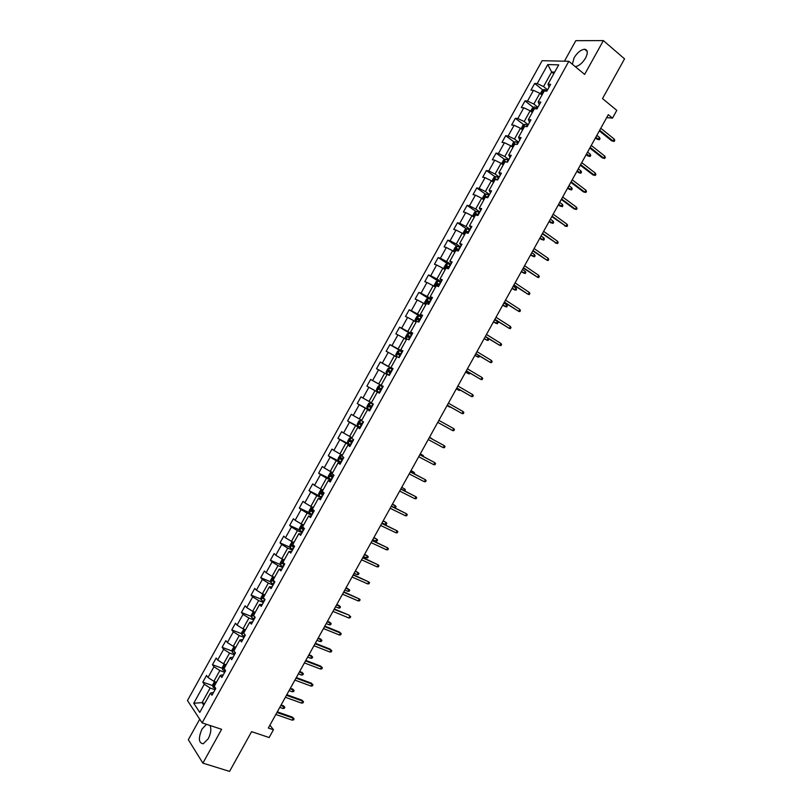 <?xml version="1.0" encoding="UTF-8"?>
<svg xmlns="http://www.w3.org/2000/svg" width="812" height="812" viewBox="0 0 812 812"><rect width="100%" height="100%" fill="white"/><g stroke="black" fill="none" stroke-linecap="round" stroke-linejoin="round"><path stroke-width="1.22" d="M206.492 724.304L201.965 729.146C198.189 738.179 198.605 743.061 203.213 743.792L208.227 738.778C210.887 733.409 211.496 728.973 210.064 725.481M575.261 66.645C578.986 66.005 582.417 63.143 585.564 58.048C588.162 52.678 587.827 49.745 584.549 49.227C580.773 49.776 577.281 52.638 574.074 57.835L572.369 64.239M199.711 719.188L188.333 739.712L202.878 763.128L229.573 771.4L251.598 731.663L269.137 737.529L273.441 729.765L269.939 725.126M542.132 60.697L187.46 700.533L202.117 722.863L568.836 61.296L542.132 60.697M568.836 61.296L584.63 74.42L603.377 40.6L575.809 40.671L564.431 61.194M603.377 40.6L624.54 58.86L602.514 98.597L616.785 110.361L612.481 118.116L608.3 114.705L268.325 728.029L273.441 729.765M213.576 692.382L210.47 693.083L211.983 695.245L215.779 688.414L214.246 686.272L220.285 675.371L221.838 677.482L225.624 670.651L224.061 668.56L230.111 657.669L231.684 659.709L235.47 652.878L233.876 650.859L239.926 639.957L241.529 641.947L245.325 635.106L243.884 633.38M210.47 693.083L199.772 712.388L193.723 703.263L204.279 684.232L202.817 682.141L212.835 685.663M379.437 393.16L377.347 392.023L379.417 393.191L383.213 386.36L381.122 385.213L387.172 374.322L389.273 375.418L393.059 368.587L390.948 367.511L396.987 356.61L399.118 357.656L402.904 350.825L400.763 349.799L406.802 338.898L408.964 339.883L412.76 333.052L410.578 332.088L416.617 321.187L418.819 322.12L422.605 315.279L420.393 314.376L426.432 303.485L428.665 304.348L432.451 297.517L430.208 296.674L436.247 285.773L438.51 286.585L442.307 279.744L440.023 278.963L446.062 268.062L448.366 268.813L452.152 261.982L449.838 261.251L455.887 250.35L458.212 251.05L461.998 244.209L459.653 243.539L465.702 232.648L468.057 233.277L471.853 226.446L469.478 225.837L475.517 214.936L477.913 215.505L481.699 208.674L479.293 208.126L485.332 197.225L487.758 197.742L491.544 190.911L489.108 190.414L495.147 179.513L497.604 179.97L501.4 173.139L498.923 172.702L504.962 161.811L507.459 162.207L511.245 155.366L508.738 155.001L514.778 144.1L517.305 144.434L521.091 137.604L518.553 137.289L524.593 126.388L527.161 126.672L530.947 119.831L528.368 119.577L534.418 108.686L537.006 108.899L540.792 102.068L538.194 101.865L544.233 90.974L546.852 91.137L550.637 84.296L548.009 84.164L558.707 64.858L547.765 64.564L537.209 83.595L534.661 83.463L530.947 90.162L533.484 90.315L527.526 101.064L525.009 100.881L521.304 107.57L523.801 107.783L517.843 118.532L515.356 118.288L511.651 124.987L514.118 125.251L508.16 136L505.714 135.695L501.999 142.394L504.435 142.719L498.477 153.468L496.061 153.113L492.346 159.802L494.752 160.187L488.794 170.936L486.408 170.52L482.693 177.219L485.079 177.655L479.11 188.404L476.756 187.927L473.041 194.626L475.396 195.124L469.437 205.872L467.103 205.345L463.398 212.044L465.712 212.592L459.754 223.341L457.45 222.752L453.746 229.451L456.029 230.06L450.071 240.809L447.808 240.169L444.093 246.858L446.346 247.528L440.388 258.277L438.155 257.577L434.44 264.276L436.663 264.996L430.705 275.745L428.503 274.984L424.788 281.683L426.98 282.464L421.022 293.213L418.85 292.401L415.135 299.09L417.297 299.932L411.339 310.681L409.197 309.808L405.482 316.507L407.614 317.401L401.656 328.149L399.545 327.216L395.84 333.915L397.931 334.869L391.973 345.618L389.892 344.633L386.187 351.332L388.248 352.337L382.29 363.086L380.249 362.04L376.535 368.739L378.565 369.805L372.606 380.554L370.597 379.458L366.882 386.147L368.881 387.273L362.923 398.022L360.944 396.865L357.229 403.564L359.198 404.741L353.24 415.49L351.291 414.272L347.577 420.971L349.515 422.21L343.557 432.958L341.639 431.69L337.924 438.378L339.832 439.678L333.874 450.427L331.986 449.097L328.281 455.796L330.149 457.146L324.191 467.895L322.334 466.504L318.629 473.203L320.466 474.614L314.508 485.363L312.691 483.922L308.976 490.621L310.783 492.082L304.825 502.831L303.038 501.329L299.323 508.028L301.1 509.55L295.142 520.299L293.386 518.746L289.671 525.435L291.417 527.018L285.459 537.767L283.733 536.153L280.018 542.852L281.734 544.487L275.775 555.235L274.08 553.561L270.366 560.26L272.05 561.955L266.092 572.704L264.428 570.978L260.723 577.677L262.367 579.423L256.409 590.172L254.775 588.385L251.07 595.084L252.684 596.891L246.726 607.64L245.133 605.803L241.418 612.492L243.011 614.359L237.043 625.108L235.48 623.21L231.765 629.909L233.328 631.827L227.37 642.576L225.827 640.617L222.112 647.316L223.645 649.295L217.687 660.044L216.175 658.035L212.46 664.723L213.962 666.764L208.004 677.512L206.522 675.442L202.817 682.141M377.347 392.023L371.307 402.925L373.358 404.122L369.572 410.953L367.531 409.735L361.492 420.636L363.512 421.895L359.726 428.726L357.716 427.447L351.677 438.348L353.656 439.657L349.87 446.498L347.901 445.159L341.862 456.05L343.811 457.43L340.025 464.261L338.086 462.86L332.047 473.761L333.965 475.193L330.179 482.034L328.271 480.572L322.232 491.473L324.11 492.965L320.324 499.796L318.456 498.284L312.417 509.185L314.264 510.738L310.478 517.569L308.641 515.996L302.592 526.886L304.419 528.5L300.633 535.331L298.816 533.697L292.777 544.598L294.563 546.273L290.777 553.104L289.001 551.409L282.962 562.31L284.718 564.035L280.932 570.866L279.186 569.121L273.147 580.022L274.872 581.808L271.076 588.639L269.371 586.832L263.332 597.723L265.017 599.571L261.231 606.412L259.556 604.534L253.517 615.435L255.171 617.343L251.385 624.174L249.741 622.246L243.701 633.147M220.285 675.371L223.33 674.782M216.489 682.222L213.891 681.309L219.859 670.539L224.711 672.295M208.004 677.512L213.891 681.309M213.962 666.764L219.859 670.539M230.111 657.669L233.085 657.182M226.172 664.754L223.584 663.81L229.552 653.051L234.384 654.848M217.687 660.044L223.584 663.81M223.645 649.295L229.552 653.051M239.926 639.957L242.849 639.582M235.856 647.286L233.288 646.322L239.256 635.552L244.057 637.4M227.37 642.576L233.288 646.322M233.328 631.827L239.256 635.552M249.741 622.246L252.603 621.982M245.539 629.818L242.981 628.833L248.949 618.064L253.73 619.952M237.043 625.108L242.981 628.833M243.011 614.359L248.949 618.064M259.556 604.534L262.357 604.382M255.222 612.349L252.674 611.334L258.642 600.576L263.392 602.504M246.726 607.64L252.674 611.334M252.684 596.891L258.642 600.576M269.371 586.832L272.111 586.771M264.854 594.861L262.367 593.846L268.336 583.077L273.065 585.056M256.409 590.172L262.367 593.846M262.367 579.423L268.336 583.077M279.186 569.121L281.876 569.171M274.588 577.413L272.071 576.347L278.039 565.588L282.738 567.608M266.092 572.704L272.071 576.347M272.05 561.955L278.039 565.588M289.001 551.409L291.63 551.571M284.271 559.945L281.764 558.859L287.732 548.1L292.411 550.16M275.775 555.235L281.764 558.859M281.734 544.487L287.732 548.1M298.816 533.697L301.384 533.971M293.954 542.477L291.457 541.371L297.425 530.601L302.084 532.713M285.459 537.767L291.457 541.371M291.417 527.018L297.425 530.601M308.641 515.996L311.138 516.371M303.637 525.009L301.161 523.872L307.119 513.113L311.757 515.265M295.142 520.299L301.161 523.872M301.1 509.55L307.119 513.113M318.456 498.284L320.902 498.771M313.32 507.541L310.854 506.383L316.822 495.624L321.43 497.817M304.825 502.831L310.854 506.383M310.783 492.082L316.822 495.624M328.271 480.572L330.657 481.171M323.003 490.072L320.547 488.895L326.515 478.126L331.093 480.369M314.508 485.363L320.547 488.895M320.466 474.614L326.515 478.126M338.086 462.86L340.411 463.561M332.687 472.604L330.24 471.396L336.209 460.637L340.766 462.921M324.191 467.895L330.24 471.396M330.149 457.146L336.209 460.637M347.901 445.159L350.165 445.961M342.37 455.136L339.944 453.908L345.912 443.139L350.439 445.473M333.874 450.427L339.944 453.908M339.832 439.678L345.912 443.139M357.716 427.447L359.929 428.36M352.053 437.668L349.637 436.42L355.605 425.65L360.112 428.025M343.557 432.958L349.637 436.42M349.515 422.21L355.605 425.65M367.531 409.735L369.683 410.76M361.736 420.2L359.33 418.921L365.298 408.162L369.785 410.578M353.24 415.49L359.33 418.921M359.198 404.741L365.298 408.162M371.419 402.732L369.024 401.432L374.992 390.663L379.458 393.13L366.882 386.147M362.923 398.022L369.024 401.432M368.881 387.273L374.992 390.663M381.122 385.213L383.193 386.39M383.173 386.421L378.727 383.944L384.695 373.175L387.06 374.515M372.606 380.554L378.727 383.944M378.565 369.805L384.695 373.175M390.948 367.511L392.947 368.79M392.846 368.973L388.42 366.445L394.388 355.686L396.743 357.047M382.29 363.086L388.42 366.445M388.248 352.337L394.388 355.686M400.763 349.799L402.701 351.19M402.519 351.525L398.113 348.957L404.082 338.188L406.426 339.578M391.973 345.618L398.113 348.957M397.931 334.869L404.082 338.188M410.578 332.088L412.466 333.58M412.191 334.077L407.817 331.469L413.775 320.699L416.109 322.11M401.656 328.149L407.817 331.469M407.614 317.401L413.775 320.699M420.393 314.376L422.22 315.98M421.864 316.629L417.51 313.97L423.478 303.211L425.792 304.642M411.339 310.681L417.51 313.97M417.297 299.932L423.478 303.211M430.208 296.674L431.974 298.38M431.527 299.181L427.203 296.481L433.172 285.712L435.476 287.174M421.022 293.213L427.203 296.481M426.98 282.464L433.172 285.712M440.023 278.963L441.728 280.779M441.2 281.734L436.897 278.983L442.865 268.224L445.159 269.706M430.705 275.745L436.897 278.983M436.663 264.996L442.865 268.224M449.838 261.251L451.492 263.179M450.873 264.286L446.6 261.494L452.558 250.735L454.842 252.238M440.388 258.277L446.6 261.494M446.346 247.528L452.558 250.735M459.653 243.539L461.246 245.579M460.546 246.838L456.293 244.006L462.261 233.237L464.525 234.769M450.071 240.809L456.293 244.006M456.029 230.06L462.261 233.237M469.478 225.837L471.001 227.969M470.219 229.39L465.986 226.507L471.955 215.748L474.208 217.301M459.754 223.341L465.986 226.507M465.712 212.592L471.955 215.748M479.293 208.126L480.755 210.369M479.892 211.942L475.68 209.019L481.648 198.26L483.891 199.833M469.437 205.872L475.68 209.019M475.396 195.124L481.648 198.26M489.108 190.414L490.519 192.769M489.555 194.494L485.383 191.53L491.351 180.761L493.523 182.324M479.11 188.404L485.383 191.53M485.079 177.655L491.351 180.761M498.923 172.702L500.273 175.169M499.228 177.046L495.076 174.032L501.045 163.273L503.257 164.897M488.794 170.936L495.076 174.032M494.752 160.187L501.045 163.273M508.738 155.001L510.027 157.569M508.901 159.599L504.77 156.543L510.738 145.784L512.94 147.429M498.477 153.468L504.77 156.543M504.435 142.719L510.738 145.784M518.553 137.289L519.781 139.969M518.574 142.151L514.463 139.055L520.431 128.286L522.623 129.961M508.16 136L514.463 139.055M514.118 125.251L520.431 128.286M528.368 119.577L529.546 122.368M528.247 124.703L524.166 121.556L530.134 110.797L532.307 112.492M517.843 118.532L524.166 121.556M523.801 107.783L530.134 110.797M538.194 101.865L539.3 104.758M537.92 107.255L533.86 104.068L539.828 93.299L541.99 95.024M527.526 101.064L533.86 104.068M533.484 90.315L539.828 93.299M548.009 84.164L549.054 87.158M547.592 89.807L543.553 86.579L551.632 72.004L553.774 73.75M537.209 83.595L543.553 86.579M547.765 64.564L551.632 72.004L554.687 72.116M202.878 763.128L221.625 729.308L202.117 722.863M606.686 117.608L612.481 118.116M204.695 703.496L202.086 702.613L203.792 705.131M215.038 689.743L210.166 688.028L202.086 702.613L193.723 703.263M204.279 684.232L210.166 688.028M534.661 83.463L542.964 90.091M525.009 100.881L533.403 107.448M515.356 118.288L523.841 124.794M505.714 135.695L514.28 142.151M496.061 153.113L504.729 159.507M486.408 170.52L495.178 176.864M476.756 187.927L485.637 194.22M467.103 205.345L476.086 211.577M457.45 222.752L466.545 228.933M447.808 240.169L457.014 246.29M438.155 257.577L447.483 263.646M428.503 274.984L437.952 281.013L436.166 281.683L434.308 285.022L435.638 286.88M418.85 292.401L428.766 298.583M409.197 309.808L420.484 316.69M399.545 327.216L411.907 334.585M389.892 344.633L402.326 351.87M380.249 362.04L392.744 369.166M370.597 379.458L383.152 386.451M357.229 403.564L369.886 410.385M347.577 420.971L360.305 427.67M337.924 438.378L350.723 444.956M328.281 455.796L340.096 461.723M318.629 473.203L329.124 478.339M308.976 490.621L321.785 497.157M299.323 508.028L309.423 512.727M289.671 525.435L299.75 530.003M280.018 542.852L290.077 547.288M270.366 560.26L280.414 564.584M260.723 577.677L270.751 581.869M251.07 595.084L261.099 599.165M241.418 612.492L251.436 616.46M231.765 629.909L241.783 633.756M222.112 647.316L232.13 651.062M212.46 664.723L222.478 668.357M599.327 130.894L611.801 140.902L613.141 141.055L599.682 130.255M614.237 139.085L614.755 140.344L614.156 141.44L613.141 141.055L614.237 139.085L600.778 128.266M614.156 141.44L611.801 140.902M540.356 93.725L542.132 90.518L544.152 89.482L547.126 90.639M543.786 91.776L543.045 93.116M599.489 137.431L600.017 138.679L599.418 139.745L597.114 139.217L598.414 139.37L599.489 137.431L596.861 135.34M599.418 139.745L595.785 137.279M597.114 139.217L595.45 137.888M589.817 148.048L602.372 157.904L603.702 158.086L590.162 147.439M604.798 156.117L605.326 157.366L604.717 158.452L603.702 158.086L604.798 156.117L591.258 145.45M604.717 158.452L602.372 157.904M580.316 165.191L592.943 174.915L594.262 175.118L580.631 164.623M595.348 173.149L595.896 174.377L595.287 175.463L594.262 175.118L595.348 173.149L581.737 162.633M595.287 175.463L592.943 174.915M530.662 111.203L532.499 107.894L534.448 106.92L537.463 108.067M534.123 109.194L533.382 110.533M590.212 154.178L590.75 155.396L590.151 156.472L587.847 155.934L589.136 156.107L590.212 154.178L587.563 152.108M590.151 156.472L586.497 154.047M587.847 155.934L586.173 154.625M521.131 128.814L522.867 125.271L524.856 124.307L527.8 125.495M524.471 126.621L523.73 127.961M580.925 170.916L581.473 172.124L580.884 173.189L578.591 172.641L579.859 172.844L580.925 170.916L578.276 168.876M580.884 173.189L577.2 170.814M578.591 172.641L576.896 171.352M570.816 182.335L583.523 191.916L584.823 192.15L571.11 181.797M585.909 190.181L586.467 191.388L585.858 192.485L584.823 192.15L585.909 190.181L572.206 179.817M585.858 192.485L583.523 191.916M561.315 199.478L574.094 208.917L575.383 209.181L561.579 198.981M576.469 207.212L577.038 208.4L576.429 209.496L575.383 209.181L576.469 207.212L562.686 197.001M576.429 209.496L574.094 208.917M551.805 216.621L565.944 226.213L552.058 216.165M567.03 224.244L567.598 225.421L566.999 226.507L565.944 226.213L567.03 224.244L553.155 214.185M566.999 226.507L564.665 225.929M511.631 146.444L513.225 142.658L515.204 141.714L518.137 142.932M515.082 144.14L514.067 145.378M571.648 187.653L572.206 188.841L571.618 189.917L569.324 189.358L570.582 189.582L571.648 187.653L568.979 185.643M571.618 189.917L567.903 187.582M569.324 189.358L567.629 188.09M502.11 164.054L501.745 163.374L503.592 160.035L505.551 159.122L508.474 160.36M506.495 162.055L504.902 161.385L504.414 162.806M562.371 204.391L562.939 205.568L562.34 206.634L560.057 206.075L561.305 206.329L562.371 204.391L559.681 202.411M562.34 206.634L558.605 204.35M560.057 206.075L558.351 204.817M492.559 181.634L492.113 180.751L493.96 177.412L495.899 176.539L498.812 177.798M497.634 179.919L495.239 178.802L494.752 180.223M495.239 178.802L496.731 179.807M553.094 221.138L553.672 222.285L553.073 223.361L550.79 222.782L552.018 223.067L553.094 221.138L550.384 219.179M553.073 223.361L549.318 221.118M550.79 222.782L549.074 221.554M542.304 233.765L556.494 243.245L542.538 233.348M557.59 241.286L558.169 242.433L557.57 243.519L556.494 243.245L557.59 241.286L543.634 231.369M557.57 243.519L555.246 242.93M482.998 199.204L482.48 198.128L484.328 194.789L486.246 193.946L489.149 195.225M487.971 197.346L485.576 196.22L485.099 197.651M485.576 196.22L487.829 197.61M543.817 237.875L544.395 239.012L543.807 240.078L541.523 239.499L542.741 239.804L543.817 237.875L541.096 235.947M543.807 240.078L540.021 237.886M541.523 239.499L539.797 238.281M532.804 250.908L547.055 260.276L533.007 250.532M548.151 258.317L548.739 259.444L548.13 260.54L547.055 260.276L548.151 258.317L534.113 248.553M473.426 216.763L472.848 215.515L474.695 212.165L476.603 211.353L479.486 212.663M478.309 214.784L475.903 213.637L475.436 215.068M475.903 213.637L478.177 215.018M530.53 255.019L533.464 256.541L534.529 254.613L531.799 252.715M534.529 254.613L535.128 255.729L534.54 256.805L530.723 254.653M523.293 268.051L537.615 277.308L523.486 267.716M538.701 275.349L539.31 276.466L538.701 277.552L537.615 277.308L538.701 275.349L524.582 265.737M463.926 234.363L464.606 234.617M466.9 228.781L463.845 234.303L463.216 232.892L465.063 229.542L466.951 228.761L469.823 230.09M468.646 232.212L466.24 231.055L465.621 232.425L466.697 232.912M466.585 232.861L467.519 231.927L468.534 232.425M521.253 271.746L524.187 273.289L525.252 271.35L522.502 269.482M525.252 271.35L525.861 272.456L525.262 273.522L521.436 271.421M513.793 285.205L528.176 294.34L513.966 284.9M529.262 292.381L529.881 293.477L529.272 294.563L528.176 294.34L529.262 292.381L515.062 282.911M460.16 247.528L457.298 246.178L455.43 246.929L453.573 250.269L454.953 252.035M454.202 251.75L454.862 252.187M458.983 249.649L456.577 248.472L455.968 249.852L458.242 250.989M456.943 250.299L457.856 249.325L458.881 249.842M511.976 288.483L514.909 290.026L515.975 288.087L513.204 286.26M515.975 288.087L516.594 289.173L515.996 290.249L512.139 288.189M504.293 302.348L518.736 311.372L504.435 302.084M519.822 309.413L520.441 310.488L519.842 311.585L518.736 311.372L519.822 309.413L505.531 300.095M450.498 264.956L447.645 263.585L445.798 264.306L443.941 267.645L445.291 269.462M444.56 269.168L445.22 269.594M449.32 267.077L446.904 265.889L446.306 267.27L448.579 268.417M447.3 267.737L448.194 266.732L449.229 267.25M502.699 305.21L505.622 306.763L506.698 304.835L503.917 303.028M506.698 304.835L507.327 305.901L506.729 306.966L502.841 304.957M494.782 319.492L509.297 328.403L494.914 319.268M510.383 326.444L511.012 327.5L510.413 328.596L509.297 328.403L510.383 326.444L496.01 317.279M434.907 286.575L435.577 286.991M434.887 286.534L437.952 281.013L440.835 282.383M439.657 284.515L437.242 283.307L436.653 284.687L438.916 285.854M437.668 285.174L438.541 284.139L439.586 284.657M493.422 321.948L496.345 323.501L497.421 321.572L494.62 319.796M497.421 321.572L498.05 322.618L497.462 323.694L493.544 321.725M485.282 336.635L499.857 345.435L485.383 336.442M500.943 343.476L501.583 344.521L500.984 345.607L499.857 345.435L500.943 343.476L486.489 334.463M431.172 299.821L428.35 298.4L426.533 299.06L424.676 302.399L425.975 304.307M425.255 303.982L425.924 304.398M429.995 301.942L427.579 300.724L427 302.105L429.254 303.282M428.036 302.622L428.878 301.536L429.934 302.064M484.155 338.675L487.068 340.238L484.256 338.492M488.245 338.472L488.783 339.345L488.195 340.411L487.068 340.238L488.103 338.381M475.781 353.778L490.407 362.467L475.862 353.626M491.504 360.508L492.153 361.533L491.544 362.619L490.407 362.467L491.504 360.508L476.959 351.647M421.509 317.248L418.698 315.817L416.901 316.436L415.044 319.786L416.323 321.725M415.602 321.39L416.282 321.796M420.332 319.37L417.916 318.142L417.338 319.532L419.591 320.72M418.403 320.07L419.215 318.943L420.281 319.471M474.878 355.402L477.791 356.986L474.959 355.26M479.496 356.042L478.918 357.138L477.791 356.986L478.613 355.504M466.281 370.922L480.968 379.498L466.342 370.81M482.064 377.539L482.724 378.544L482.115 379.64L480.968 379.498L482.064 377.539L467.438 368.831M411.846 334.686L409.045 333.224L407.269 333.823L405.411 337.163L406.66 339.152M405.959 338.807L406.629 339.203M410.669 336.807L408.243 335.559L407.685 336.95L409.928 338.147M408.781 337.518L409.552 336.341L410.639 336.878M465.601 372.14L468.514 373.723L465.662 372.028M470.036 373.155L469.651 373.855L468.514 373.723L469.123 372.617M456.77 388.065L471.528 396.53L456.811 387.994M472.614 394.571L473.294 395.556L472.685 396.652L471.528 396.53L472.614 394.571L457.917 386.015M402.184 352.114L399.402 350.632L397.636 351.2L395.779 354.539L396.307 356.214L398.083 357.148M396.307 356.214L397.038 356.641M401.006 354.235L398.58 352.976L398.032 354.367L400.265 355.575M399.169 354.976L399.89 353.748L400.986 354.286M456.324 388.867L459.237 390.46L456.364 388.796M460.556 390.267L459.237 390.46L459.633 389.73M447.27 405.208L462.089 413.562L447.29 405.178M463.175 411.603L463.855 412.577L463.256 413.663L462.089 413.562L463.175 411.603L448.386 403.199M386.654 373.621L389.425 375.134L386.654 373.621L386.147 371.916L387.994 368.577L389.699 368.059L386.644 373.581M389.699 368.059L392.521 369.551M389.587 372.444L390.237 371.145L390.948 371.449L388.918 370.394L388.369 371.784L390.602 373.012M447.057 405.604L449.949 407.198L447.077 405.564M450.924 407.289L450.152 406.842M452.649 430.593L453.827 430.675L454.426 429.589L453.735 428.634L452.649 430.593L437.769 422.362M453.735 428.634L438.866 420.372M382.858 386.979L380.097 385.446L378.362 385.954L376.514 389.293L377.001 391.029L379.762 392.572M380.544 390.227L380.574 388.552L381.681 389.1L379.255 387.811L378.717 389.212L380.544 390.227L379.366 392.348M443.21 447.635L444.397 447.696L444.996 446.6L444.296 445.666L443.21 447.635L428.239 439.546M429.335 437.556L444.296 445.666L429.355 437.526M373.215 404.396L370.445 402.864L368.729 403.331L366.882 406.67L367.349 408.436L370.099 409.999M367.339 408.395L370.404 402.874L373.195 404.417M372.028 406.538L369.592 405.229L369.064 406.629L371.277 407.878M371.297 407.847L370.465 407.391L370.922 405.949L369.592 405.229M432.268 439.099L429.578 437.14M433.06 439.525L429.558 437.171M433.77 464.667L434.958 464.708L435.567 463.611L434.856 462.698L433.77 464.667L418.718 456.73M419.814 454.74L434.856 462.698L419.855 454.669M361.553 420.667L359.097 420.707L357.25 424.057L357.706 425.853L360.437 427.427M360.792 420.271L362.538 421.286M362.365 423.965L359.929 422.646L359.401 424.047L361.614 425.305M361.644 425.255L360.812 424.788L361.259 423.356L359.929 422.646M422.788 456.222L423.184 455.491L420.301 453.867M423.722 456.72L423.184 455.491L420.261 453.938M424.321 481.699L425.529 481.719L426.138 480.633L425.417 479.73L424.321 481.699L409.187 473.903M410.293 471.924L425.417 479.73L410.354 471.813M351.85 438.044L349.464 438.094L347.617 441.434L348.054 443.261L350.774 444.864M351.149 437.678L351.819 438.094M352.702 441.403L350.266 440.063L349.749 441.464L351.951 442.743M351.992 442.672L351.068 441.048M413.298 473.335L413.907 472.229L411.024 470.595M414.242 473.822L414.627 473.122L413.907 472.229L410.963 470.706M414.881 498.73L416.099 498.73L416.708 497.644L415.977 496.761L414.881 498.73L399.666 491.087M400.763 489.108L415.977 496.761L400.844 488.956M342.197 455.441L339.832 455.471L337.985 458.81L338.401 460.668L341.111 462.292M341.497 455.085L342.156 455.522M343.04 458.831L340.604 457.481L340.096 458.892L342.288 460.171M342.349 460.079L341.395 458.475M403.808 490.448L404.63 488.966L401.747 487.332M404.731 490.915L405.361 489.839L404.63 488.966L401.676 487.474M405.442 515.762L406.67 515.752L407.269 514.656L406.528 513.793L405.442 515.762L390.146 508.271M391.242 506.292L406.528 513.793L391.343 506.099M332.555 472.848L330.2 472.848L328.342 476.187L328.748 478.075L331.448 479.73M331.844 472.503L332.504 472.939M333.377 476.258L330.941 474.898L330.433 476.309L332.626 477.608M332.697 477.486L331.732 475.903M394.317 507.561L395.353 505.703L392.48 504.059M394.47 507.642L395.495 507.642L396.094 506.566L392.379 504.242M396.002 532.794L397.241 532.763L397.839 531.677L397.088 530.825L396.002 532.794L380.615 525.455M381.721 523.476L397.088 530.825L381.843 523.243M322.902 490.255L322.191 489.91L322.841 490.367M322.151 489.92L320.567 490.225L318.71 493.564L319.096 495.442L322.191 489.91M323.714 493.696L321.278 492.316L320.781 493.726L322.963 495.036M323.044 494.894L322.07 493.331M383.081 521.01L386.076 522.441L386.827 523.283L386.228 524.359L385 524.379L386.076 522.441L383.203 520.796M385 524.379L382.005 522.948M386.563 549.826L387.811 549.775L388.41 548.689L387.649 547.856L386.563 549.826L371.094 542.639M372.19 540.66L387.649 547.856L372.343 540.396M313.259 507.652L310.935 507.601L309.078 510.951L309.453 512.9L312.123 514.595M312.549 507.317L313.188 507.784M314.051 511.124L311.615 509.733L311.128 511.154L313.3 512.463M313.391 512.301L312.407 510.758M373.784 537.777L376.788 539.188L377.55 540.01L376.961 541.086L375.723 541.117L376.788 539.188L373.926 537.524M375.723 541.117L372.718 539.716M377.123 566.857L378.372 566.796L378.981 565.7L378.209 564.888L377.123 566.857L361.563 559.823M362.67 557.844L378.209 564.888L362.832 557.539M303.617 525.059L301.303 524.978L299.445 528.328L299.801 530.307L302.46 532.022M302.896 524.725L303.526 525.212M304.388 528.561L301.952 527.15L301.465 528.571L303.637 529.901M303.749 529.708L302.754 528.186M364.497 554.545L368.283 556.727L367.694 557.803L366.445 557.854L367.511 555.926L364.649 554.261M366.445 557.854L363.421 556.484M367.674 583.889L368.942 583.808L369.551 582.712L368.77 581.92L367.674 583.889L352.043 577.007M353.139 575.018L368.77 581.92L353.332 574.683M290.138 547.664L293.203 542.142L291.67 542.365L289.813 545.705L290.148 547.714L292.797 549.45M293.294 542.183L293.873 542.629M293.538 545.309L292.29 544.568L291.812 545.989L293.974 547.329M294.096 547.115L293.091 545.603M355.199 571.313L358.234 572.663L359.016 573.455L358.417 574.531L357.168 574.591L358.234 572.663L355.382 570.988M357.168 574.591L354.123 573.252M358.234 600.921L359.513 600.819L360.122 599.733L359.33 598.952L358.234 600.921L342.522 594.191M343.618 592.202L359.33 598.952L343.831 591.826M283.408 559.569L282.038 559.742L280.181 563.081L280.505 565.132L283.134 566.888M282.627 561.985L282.15 563.406L284.312 564.766M284.444 564.523L283.368 563.183M345.902 588.081L349.749 590.172L349.15 591.248L347.881 591.339L348.957 589.4L346.105 587.726M347.881 591.339L344.826 590.019M334.097 609.386L348.957 615.09L350.682 616.744L349.891 615.983L348.795 617.952L332.991 611.375M348.957 615.09L334.321 608.97M350.682 616.744L350.084 617.831L348.795 617.952M273.593 576.997L272.406 577.119L270.548 580.458L270.853 582.539L273.471 584.315M273.38 579.595L272.497 580.834L274.649 582.194M274.801 581.93L272.497 580.834M338.777 605.275L340.472 606.899L339.883 607.975L338.604 608.076L339.68 606.148L336.828 604.453M340.472 606.899L336.604 604.849M338.604 608.076L335.539 606.787M324.567 626.57L340.441 633.015L339.528 632.091L341.253 633.756L340.441 633.015L339.355 634.984L323.47 628.549M339.528 632.091L324.82 626.113M341.253 633.756L340.654 634.852L339.355 634.984M263.758 594.414L262.763 594.496L260.916 597.835L261.2 599.946L263.809 601.753M263.727 597.023L262.844 598.251L264.986 599.632M264.418 598.911L262.844 598.251M329.51 621.992L331.205 623.626L330.616 624.692L329.327 624.814L330.403 622.885L327.551 621.19M331.205 623.626L327.317 621.616M329.327 624.814L326.241 623.555M315.046 643.754L331.002 650.047L330.098 649.092L331.824 650.767L331.002 650.047L329.916 652.016L313.95 645.733M330.098 649.092L315.32 643.256M331.824 650.767L331.215 651.863L329.916 652.016M253.902 611.822L253.131 611.872L251.284 615.222L251.547 617.353L254.146 619.18M254.065 614.44L253.182 615.669L254.532 616.602M320.243 638.699L321.938 640.343L321.339 641.419L320.05 641.551L321.116 639.623L318.284 637.917M321.938 640.343L318.02 638.384M320.05 641.551L316.944 640.323M305.515 660.938L321.562 667.078L320.669 666.104L322.394 667.789L321.562 667.078L320.476 669.047L304.419 662.917M320.669 666.104L305.82 660.4M322.394 667.789L321.785 668.875L320.476 669.047M244.016 629.229L241.651 632.599L241.895 634.771L244.483 636.618M244.412 631.868L243.529 633.086M310.986 655.416L312.671 657.07L312.072 658.136L310.773 658.299L311.838 656.36L309.007 654.655M312.671 657.07L308.722 655.152M310.773 658.299L307.647 657.091M295.994 678.121L312.123 684.11L311.25 683.105L312.965 684.8L312.123 684.11L311.037 686.079L294.898 680.101M311.25 683.105L296.309 677.553M312.965 684.8L312.356 685.886L311.037 686.079M234.1 646.626L232.019 649.976L232.252 652.178L234.82 654.046M234.749 649.285L234.008 650.625M301.719 672.133L303.394 673.787L302.805 674.863L301.496 675.036L302.561 673.097L299.729 671.382M303.394 673.787L299.425 671.92M301.496 675.036L298.359 673.858M286.474 695.305L302.683 701.142L301.82 700.117L303.536 701.812L302.683 701.142L301.587 703.111L285.367 697.285M301.82 700.117L286.809 694.696M303.536 701.812L302.927 702.908L301.587 703.111M224.213 664.043L222.386 667.352L222.589 669.524L225.157 671.483M225.097 666.703L224.356 668.053M292.452 688.84L294.127 690.515L293.538 691.58L292.208 691.773L293.284 689.845L290.452 688.109M294.127 690.515L290.138 688.688M292.208 691.773L289.062 690.626M276.943 712.489L293.244 718.173L292.391 717.118L294.096 718.833L293.244 718.173L292.147 720.142L275.847 714.469M292.391 717.118L277.308 711.84M294.096 718.833L293.497 719.919L292.147 720.142M214.53 681.532L212.754 684.729L212.947 686.993L215.495 688.911M215.434 684.13L214.693 685.47M283.185 705.557L284.86 707.232L284.261 708.308L282.931 708.511L284.007 706.582L281.185 704.846M284.86 707.232L280.84 705.466M282.931 708.511L279.764 707.394M544.101 89.513L541.34 94.507M546.73 90.416L546.354 91.106M534.448 106.92L531.647 111.975M537.067 107.854L536.509 108.859M524.806 124.327L521.964 129.453M527.404 125.281L526.663 126.611M515.153 141.735L512.27 146.931M517.741 142.709L516.818 144.374M505.5 159.152L502.587 164.41M508.079 160.147L506.982 162.126M505.693 161.923L504.993 161.405M495.848 176.559L492.904 181.878M498.416 177.574L497.238 179.696M496.629 179.767L495.33 178.823M486.205 193.966L483.211 199.356M488.753 195.012L487.576 197.133M486.987 197.174L485.677 196.25M476.553 211.374L473.528 216.834M479.09 212.439L477.913 214.561M477.334 214.581L476.025 213.668M469.427 229.877L468.25 231.999M467.692 231.988L466.362 231.085M457.247 246.188L454.192 251.72M459.765 247.305L458.587 249.426M458.039 249.396L456.709 248.513M447.605 263.606L444.54 269.127M450.102 264.732L448.924 266.864M448.386 266.793L447.047 265.93M438.521 285.631L438.084 286.423M440.439 282.17L439.262 284.291M438.744 284.2L437.394 283.347M428.3 298.42L425.244 303.942M428.858 303.059L428.239 304.185M430.776 299.598L429.599 301.719M429.091 301.607L427.741 300.765M418.657 315.827L415.592 321.349M419.195 320.496L418.393 321.938M421.113 317.035L419.936 319.157M419.449 319.014L418.078 318.192M409.004 333.235L405.939 338.756M409.532 337.924L408.548 339.7M411.451 334.463L410.273 336.584M409.796 336.422L408.426 335.61M399.352 350.642L396.286 356.174M399.869 355.362L398.712 357.453M401.788 351.89L400.61 354.022M400.143 353.829L398.773 353.027M390.207 372.789L389.029 374.911M392.125 369.328L390.948 371.449M390.501 371.236L389.11 370.445M380.057 385.467L376.991 390.988M382.462 386.756L381.285 388.887M380.107 389.983L378.717 389.212M380.848 388.643L379.458 387.872M370.881 407.654L369.704 409.776M372.799 404.193L371.622 406.315M370.465 407.391L369.064 406.629M360.751 420.281L357.696 425.803M361.218 425.082L360.041 427.213M363.126 421.651L361.959 423.742M360.812 424.788L359.401 424.047M351.099 437.688L348.043 443.21M351.555 442.52L350.378 444.641M353.281 439.404L352.296 441.18M351.16 442.195L349.749 441.464M341.456 455.096L338.391 460.627M341.893 459.947L340.715 462.069M343.435 457.166L342.634 458.607M341.517 459.602L340.096 458.892M331.803 472.503L328.738 478.035M332.23 477.385L331.052 479.506M333.6 474.918L332.971 476.045M331.864 477.009L330.433 476.309M322.567 494.812L321.39 496.934M323.755 492.681L323.308 493.473M322.222 494.417L320.781 493.726M312.508 507.327L309.443 512.849M312.904 512.25L311.727 514.372M312.569 511.824L311.128 511.154M302.856 524.735L299.79 530.256M303.241 529.678L302.064 531.799M302.917 529.231L301.465 528.571M293.579 547.105L292.401 549.237M293.274 546.638L291.812 545.989M283.52 559.62L280.495 565.081M283.916 564.543L282.738 566.664M283.621 564.046L282.15 563.406M273.827 577.099L270.843 582.488M274.253 581.971L273.076 584.092M264.144 594.567L261.19 599.895M264.59 599.408L263.413 601.53M254.46 612.045L251.547 617.303M254.856 616.978L253.75 618.957M253.994 615.993L253.182 615.669M244.767 629.523L241.895 634.71M245.011 634.73L244.087 636.395M235.084 647.002L232.242 652.117M235.165 652.493L234.424 653.822M225.401 664.47L222.589 669.524M225.32 670.245L224.762 671.26M215.708 681.948L212.947 686.942M215.484 688.008L215.099 688.688M587.249 51.511L584.549 49.227M505.612 161.913L504.902 161.385M467.519 231.927L466.24 231.055M457.856 249.325L456.577 248.472M448.194 266.732L446.904 265.889M438.541 284.129L437.242 283.307M428.878 301.536L427.579 300.724M419.215 318.943L417.916 318.142M409.552 336.341L408.243 335.559M399.9 353.748L398.58 352.976M390.237 371.145L388.918 370.394M380.574 388.552L379.255 387.811M351.2 440.551L350.266 440.063M341.314 457.846L340.604 457.481M331.54 475.193L330.941 474.898M321.796 492.569L321.278 492.316"/></g></svg>

